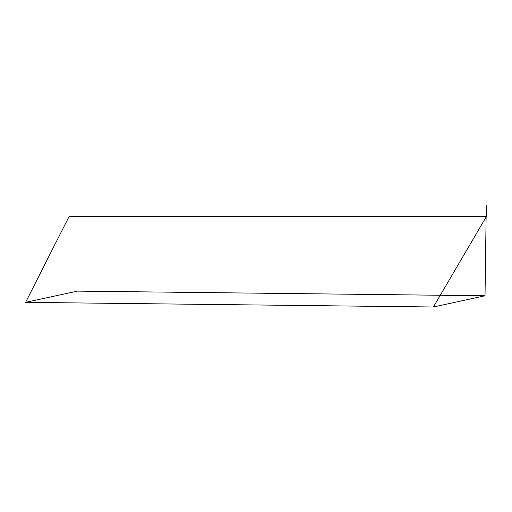 <?xml version="1.0" encoding="UTF-8"?>
<svg xmlns="http://www.w3.org/2000/svg" width="512" height="512" viewBox="0 0 512 512"><rect width="100%" height="100%" fill="white"/><g stroke="black" fill="none" stroke-linecap="round" stroke-linejoin="round"><path stroke-width="0.77" d="M485.024 295.763L486.278 205.018L486.4 216.531L69.075 216.525L25.6 302.349L77.453 291.123L485.024 295.763L433.414 306.989L25.6 302.349M486.4 216.531L433.414 306.989"/></g></svg>
